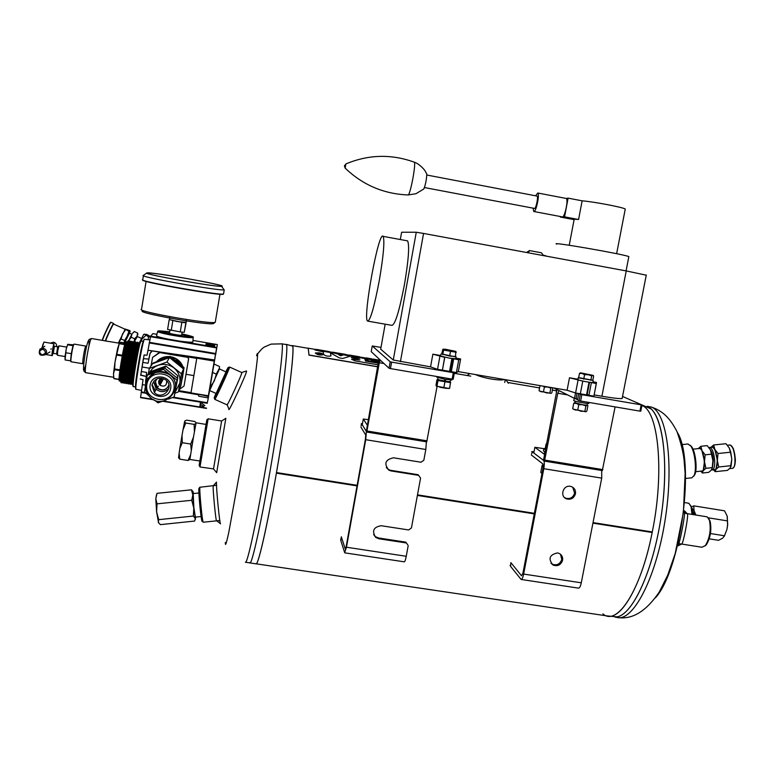 <?xml version="1.0" encoding="UTF-8"?>
<svg xmlns="http://www.w3.org/2000/svg" width="774" height="774" viewBox="0 0 774 774"><rect width="100%" height="100%" fill="white"/><g stroke="black" fill="none" stroke-linecap="round" stroke-linejoin="round"><path stroke-width="1.16" d="M602.898 613.859C616.965 626.814 640.911 590.465 652.172 532.502L652.279 531.961C664.653 471.763 658.374 410.559 641.898 405.528C658.374 410.559 664.653 471.763 652.279 531.961L593.029 522.595M592.923 523.137L652.172 532.502C641.946 584.902 621.019 621.029 606.845 615.881L256.242 563.83M534.263 513.888L417.389 495.428L534.263 513.878M357.143 485.327L276.482 472.585L276.386 473.146L357.046 485.888L276.386 473.156C266.933 527.839 257.8 567.236 255.875 563.772M250.447 562.988L256.107 563.869C258.632 564.565 268.791 518.648 278.514 460.694C288.257 402.78 294.43 351.444 292.698 346.113L291.808 345.591L292.533 345.639C295.117 347.536 287.57 409.088 276.492 472.566L357.143 485.317M534.379 513.317L417.496 494.847M534.37 513.326L417.496 494.867M533.925 452.209L532.464 451.977L543.6 460.433C544.461 461.575 544.519 464.323 543.793 468.696L523.64 574.076C522.876 577.685 522.044 579.484 521.144 579.474L510.666 566.5L510.656 563.733M531.341 454.996L542.932 463.955L543.019 468.086L522.924 573.205L521.55 575.798L510.869 562.621M521.289 579.494L578.536 588.134C579.581 588.172 580.49 586.392 581.274 582.803L601.717 478.119L601.708 470.476M532.464 451.977L531.554 453.874M570.351 486.333C563.046 484.814 559.525 496.482 566.549 498.872C570.999 499.946 573.969 498.253 575.459 493.812C575.875 490.406 574.55 488.017 571.493 486.633L570.351 486.333M557.483 552.917C549.472 554.755 547.963 558.78 552.975 565.01C557.648 566.636 560.85 565.059 562.592 560.279C562.998 557.28 561.934 555.035 559.379 553.526L557.483 552.917M564.478 497.527L565.726 498.195C570.167 499.259 573.128 497.576 574.608 493.135L572.731 487.243M551.049 563.366L552.181 564.159C556.845 565.784 560.047 564.207 561.769 559.447L560.511 554.281M362.416 424.026L361.729 423.91L366.383 431.428L365.734 439.7L346.471 547.228L344.672 552.675L340.86 540.678L341.102 537.891M360.907 427.045L365.734 435.027L365.415 439.158L346.201 546.405L345.301 549.134L341.305 536.759M373.668 534.544L375.758 537.437C371.655 530.993 373.455 527.084 381.176 525.72L408.624 529.948L411.439 527.955L420.563 478.109L418.163 474.714L390.706 470.321L391.093 470.94L418.618 475.352M407.763 544.867L405.818 542.148L407.763 544.867M344.846 552.859L404.28 561.837C404.87 561.798 405.528 559.95 406.244 556.283L408.188 545.67M386.342 467.573L389.051 470.263C383.662 463.81 385.142 459.659 393.482 457.792L421.017 462.233L423.842 460.23L425.816 449.481L426.387 441.799M361.729 423.91L361.119 425.894M375.758 537.437L378.805 538.752L406.244 542.951M389.051 470.263L391.093 470.94M388.664 469.644L390.706 470.321M375.409 536.653L378.457 537.959L405.818 542.148M690.176 445.205L691.743 446.811C695.565 451.977 697.49 468.851 694.888 474.443L693.814 476.145M687.893 443.995L690.776 445.979C694.839 451.484 696.9 469.508 694.123 475.468L691.879 477.8L685.271 478.487M690.466 505.199L691.733 507.686L692.614 514.507M687.912 503.1L688.986 503.419L691.066 506.689L691.995 514.41M216.139 393.463L226.018 371.907M215.907 393.356L214.195 397.807C213.401 401.222 229.404 366.421 228.117 367.524L225.776 371.801M214.746 399.345C214.234 402.17 229.888 368.24 229.636 367.05L228.117 367.524M200.031 466.741L199.121 465.503L206.793 419.905L208.129 418.802M213.508 468.88L199.992 466.993L208.129 418.811L221.606 420.998L225.834 418.318L216.672 472.711L213.74 469.15M213.489 469.112L221.606 420.998M681.623 544.074L681.826 543.977C683.355 543.038 688.328 517.264 687.554 514.159L684.574 510.869L683.519 511.498M677.366 545.438L677.84 545.902C679.553 544.954 685.464 514.294 684.574 510.869M475.439 374.558C482.976 378.167 500.227 381.118 504.377 379.512M216.672 520.825L220.551 523.698C219.951 527.075 215.898 485.685 216.497 482.279M216.575 520.844C215.898 522.16 212.657 488.675 213.198 485.898L213.276 485.617M227.169 404.899L228.94 408.953C227.227 415.619 247.061 372.981 246.558 371.075L246.471 370.969M226.995 404.502L226.956 404.802C226.637 407.714 242.214 373.977 241.836 372.584L241.72 372.517M203.136 521.995L202.14 521.192C201.395 523.698 198.192 491.219 198.918 488.452L199.934 487.146M219.951 520.486L203.301 522.227C202.43 523.563 199.179 490.048 199.915 487.252L216.672 485.269M341.092 538.046L340.647 539.817M362.464 423.726L361.41 423.552L361.148 425.787M533.983 451.919L531.748 451.552L532.27 452.374L531.603 453.767M510.656 563.888L510.666 565.92L510.047 565.601M616.259 616.984L616.917 616.878C632.213 614.73 651.892 573.466 660.367 521.502C668.959 469.576 664.16 420.417 651.147 408.953L647.122 406.321C662.08 411.352 669.481 459.533 661.393 514.923C653.449 570.332 632.31 615.891 616.259 616.984M249.644 562.572L249.809 562.872C251.724 566.2 261.931 519.673 272.003 459.659C282.094 399.684 288.489 347.449 286.496 344.614L285.896 344.507L286.496 344.614C288.489 347.449 282.094 399.684 272.003 459.659C261.931 519.673 251.724 566.2 249.809 562.872L245.687 562.263M704.979 545.999L706.362 544.722C710.474 537.804 711.741 530.006 710.145 521.337L708.868 518.822M681.701 544.064L701.97 547.247L705.385 545.535C709.816 538.075 711.18 529.668 709.458 520.341L707.397 517.022L706.323 516.703M195.735 517.071L194.642 521.057L160.353 524.637L158.283 522.286L158.709 519.654L156.609 511.885L157.035 503.845L155.787 498.688L157.054 493.328L191.439 489.826L193.016 491.558M195.28 519.499L195.242 518.435L193.355 516.055L193.8 508.044L191.739 500.285L157.035 503.845M191.739 500.285L192.842 494.905L191.439 489.826M193.355 516.055L158.709 519.654M195.474 519.083L193.8 508.044L192.842 494.905L192.929 491.664L193.577 493.541M198.908 492.999L193.19 493.58L193.868 507.647L195.367 517.109L201.076 516.519M156.512 494.721L155.787 498.688L156.609 511.885L158.593 522.924M219.497 368.792L209.56 390.725M210.209 386.99L209.648 390.483M210.276 387.019L214.272 381.021L216.072 375.119L216.236 374.113L212.666 372.497M219.448 368.366L219.429 366.47L219.429 368.201L216.236 374.113M219.429 366.47L214.069 364.051M215.927 352.567L215.491 355.131M176.927 361.003L175.998 360.249M142.029 366.973L149.45 368.211M145.599 383.991L146.576 372.41L141.313 371.53M186.041 374.297L193.79 375.593M142.803 362.387L148.076 363.267L150.059 353.495L151.288 351.454M157.906 353.602L152.604 357.394L159.783 352.596L187.792 357.385L188.556 358.904L184.048 385.984L179.375 389.467M178.62 391.354L198.386 394.779L198.792 396.24L208.013 397.875L214.311 360.684L208.487 359.465M188.275 356.243L208.458 359.639M190.946 393.173L208.341 396.036L178.707 391.131L190.946 393.173L196.857 357.772L214.282 360.723M208.293 396.472L202.507 395.069M207.5 401.909L207.916 399.868M207.471 402.074L208.206 398.484M215.965 351.667L215.704 353.583M216.352 349.422L215.946 352.46M157.741 353.573L159.908 352.422L187.879 357.201L188.643 358.71L184.048 385.984M151.027 365.909L152.604 357.394M192.919 341.663L192.9 342.002C191.546 342.447 186.969 342.127 179.152 341.034L168.713 339.254C160.141 337.532 156.106 336.313 156.59 335.626L157.644 331.543M140.675 375.4L144.109 354.947L147.06 355.218L150.63 336.187L152.904 333.623L156.928 334.31L152.904 333.623M140.181 378.95L143.055 379.647L140.558 397.652L154.007 399.839M145.58 384.098C144.932 388.693 146.16 392.766 149.247 396.317C163.633 412.803 187.434 385.636 168.635 374.171C157.306 369.44 149.624 372.749 145.58 384.098L145.696 379.454M145.706 376.29L140.81 374.964L143.287 359.02M149.73 355.111L148.86 358.991L149.904 353.621L152.207 350.961M149.227 342.921L215.53 354.124L214.553 359.949L217.02 346.365L215.54 355.072M209.406 391.663L208.167 397.942M215.53 354.124L217.33 344.575L215.598 354.947M214.553 359.949L147.921 350.235M209.406 391.818L208.129 398.155M146.499 385.326L145.618 385.181L146.509 385.307M145.444 385.152L142.29 384.63M212.521 345.794L205.884 344.488L206.155 343.704L212.821 344.672L214.814 345.185L214.621 345.978L212.521 345.794M199.847 406.814L200.437 402.374L204.839 405.586L200.476 407.269L199.847 406.814M145.444 385.133L142.3 384.62M145.657 376.367L140.791 375.235M144.109 354.947L143.49 358.681L148.802 359.068M200.476 407.269L200.437 402.374M200.892 404.686L203.668 406.466M56.512 353.873L53.28 353.341L54.432 346.278L53.986 345.717L54.083 346.946L53.899 345.601C52.855 346.384 51.606 357.762 53.116 352.605L52.284 355.624C51.268 356.233 53.212 344.111 54.18 343.811L44.002 342.089M42.212 347.797L43.915 342.079M51.103 348.745L50.958 349.277M49.971 351.918L45.627 354.589C47.369 351.599 46.575 349.471 43.247 348.194L39.996 349.074C38.1 354.56 39.977 356.398 45.627 354.589M41.225 348.368L44.795 346.259M56.618 346.646C56.86 344.333 55.825 342.853 53.512 342.214L50.281 343.143M70.705 360.703L70.705 359.233M71.073 355.537L71.711 351.551M119.883 370.572L114.581 369.691L115.026 361.922L119.448 342.737M114.581 369.691L113.478 373.958L115.026 361.922L117.532 348.9L119.496 342.688L120.86 342.272L125.494 343.046M113.778 377.857L113.478 373.958L113.933 378.67L119.186 379.541M119.97 369.866L114.668 368.985M119.177 379.318L113.913 378.447M124.914 344.256L119.641 343.366M124.798 344.623L119.525 343.733M72.553 347.623L73.162 345.533M71.005 361.487L70.985 361.458C69.689 362.261 72.524 344.788 73.762 344.362L74.072 344.149M82.934 363.741L71.247 361.806C69.902 362.638 72.833 344.556 74.111 344.12L74.265 344.12M104.355 340.744L109.173 341.557L104.355 340.783M122.224 356.001L116.913 355.111M122.369 355.237L117.068 354.347M120.754 381.176C118.625 383.478 125.311 342.776 127.217 341.885M121.402 382.695L121.334 382.685C119.07 385.162 126.239 341.566 128.252 340.637L128.629 341.266M121.886 382.259L121.479 382.743C119.544 383.74 126.385 342.36 128.426 340.744L128.89 341.808M123.201 382.995L123.134 382.985C120.908 385.462 128.078 341.876 130.051 340.947L130.419 341.557M123.676 382.569L123.279 383.043C121.392 383.981 128.213 342.737 130.226 341.053L130.68 342.079M125.001 383.285L124.924 383.275C122.737 385.762 129.906 342.185 131.851 341.247L132.209 341.856M125.465 382.869L125.069 383.343C123.23 384.214 130.032 343.105 132.015 341.363L132.76 342.476M126.801 383.585L126.723 383.575C124.566 386.062 131.744 342.495 133.641 341.547L133.999 342.147M127.255 383.169L126.868 383.633C125.078 384.455 131.861 343.482 133.805 341.673L133.689 341.518M128.6 383.885L128.523 383.865C126.394 386.361 133.573 342.805 135.44 341.856L135.789 342.447M129.035 383.478L128.658 383.923C126.917 384.688 133.679 343.849 135.605 341.982L136.021 344.062M130.39 384.175L130.313 384.165C128.223 386.661 135.402 343.114 137.24 342.156L137.443 342.147M130.825 383.778L130.448 384.223C128.755 384.92 135.498 344.227 137.395 342.292L137.569 342.737M137.472 342.195L137.801 344.43M132.19 384.475L132.102 384.455C130.051 386.961 137.23 343.424 139.03 342.456L139.233 342.456M132.615 384.078L132.238 384.514C130.603 385.162 137.317 344.594 139.185 342.601L139.359 343.037M139.301 345.456L139.185 346.916M133.544 380.208L133.176 381.63M139.272 342.495L139.61 343.675M139.581 344.653L139.533 345.465M133.389 381.708L133.167 382.482M133.263 383.256C131.851 383.304 138.072 345.959 139.784 344.111L139.185 342.601M73.433 344.865L67.764 344.324L66.225 348.968L65.093 359.939L70.337 360.81M65.732 352.741L70.995 353.612M67.493 344.759L72.746 345.639M57.45 355.111L56.55 353.892L57.711 346.829L54.48 346.288M65.035 359.136L65.064 356.543L57.586 355.295C57.344 352.441 57.847 349.297 59.114 345.843L59.201 345.843M65.113 356.05L66.225 348.968M42.957 349.238C38.952 350.516 38.652 352.402 42.067 354.908C46.072 353.631 46.363 351.744 42.957 349.238M169.496 332.926L169.1 332.994C167.91 333.449 181.251 335.8 181.996 335.268L181.677 334.968M169.903 316.856L169.409 319.614L177.343 321.568L186.002 322.381M169.409 319.614L181.851 322.342L185.857 322.758L186.05 322.129M169.167 319.894L167.6 329.453L180.265 331.911L184.27 332.298L186.215 322.178M171.248 330.372L172.825 320.794M180.265 331.911L181.851 322.342M184.27 332.298L185.857 322.758M223.463 294.101L223.309 294.207C221.403 296.219 138.256 281.581 142.842 280.024M223.609 293.598L223.541 293.994C220.203 295.765 136.601 280.933 142.648 279.637M223.56 289.118L224.073 289.844C219.294 291.159 137.317 276.541 143.325 275.428M146.876 272.961L146.886 272.951C149.469 271.335 230.381 285.809 221.596 286.312C217.059 287.406 141.458 273.909 146.876 272.961M147.331 273.038L147.611 272.98C152.826 271.984 226.763 285.209 221.441 286.177C219.893 287.841 141.981 274.044 147.331 273.038M139.504 342.572L143.722 334.358L146.76 334.426L150.533 336.555M144.477 334.087L148.356 336.69L148.337 339.66M150.427 337.048L148.356 336.69M145.744 335.51L142.058 338.973L140.046 343.55M137.859 334.784L137.685 333.081L136.969 336.293L134.657 338.809L134.095 341.586M134.657 338.809L131.203 337.251L129.045 340.173M137.685 333.081L134.25 331.533L131.938 334.02L131.203 337.251M128.687 340.647L131.938 334.02L134.25 331.533M129.674 333.255L129.887 330.595L125.204 329.066L128.997 331.369L124.508 342.882M125.543 329.811L122.515 334.01L121.083 338.944L124.546 340.512L130.206 331.369L128.997 331.369M121.083 338.944L118.528 342.737L125.262 329.027M123.927 344.091L124.546 340.512M129.471 333.159L124.604 342.901M113.691 324.093L113.604 324.054C112.917 324.142 105.796 339.399 105.738 340.908M134.202 341.944L137.317 336.545M137.153 336.467L134.221 342.079M159.792 379.357L162.047 381.359M307.297 348.165L308.246 348.194L308.981 355.121L308.226 348.329L307.404 348.184M308.981 355.121L377.876 366.866M378.612 362.716L372.236 361.622C367.505 360.607 365.164 359.697 365.212 358.904L378.834 360.587M378.776 361.332L371.23 360.21L378.747 361.768M378.234 364.835L354.811 360.839L351.638 359.223L358.981 359.852L354.531 359.097M378.515 363.248L365.551 361.032L364.709 358.585L353.631 356.272L350.922 356.069L359.687 358.381L351.241 357.424L358.981 359.852M353.457 357.443L358.488 358.362M359.687 358.381L358.497 358.304M353.631 356.272L361.526 357.675M364.709 358.585L361.535 357.627M364.718 358.526L365.56 360.984L378.525 363.2M319.178 352.818L315.357 352.983C317.117 354.84 319.73 355.421 323.184 354.715C323.271 353.989 321.936 353.35 319.178 352.818L315.308 353.118M335.839 353.408L314.873 349.935L323.222 351.889L323.619 354.463C325.728 356.098 328.166 356.582 330.933 355.914L330.44 352.867L339.331 357.907L342.688 358.478L350.341 356.156L332.946 352.789M336.68 353.737L343.714 354.937M330.44 352.867L330.982 355.721M317.833 350.206L314.873 349.935M317.843 350.148L332.955 352.731M316.392 349.422L329.105 351.551M316.402 349.384L323.387 350.583M349.596 355.102L359.31 356.737M349.606 355.072L353.099 355.701M371.868 358.875L366.034 357.859M373.223 359.088L378.863 360.084M332.762 352.228L345.784 354.395M332.772 352.189L340.202 353.495M309 354.985L377.896 366.731M350.361 356.137L344.372 354.869M344.353 354.927L343.704 354.995M336.671 353.795L335.829 353.466M338.49 354.627L340.608 355.75L342.36 355.295L338.49 354.627L340.618 355.701L342.36 355.295M319.198 352.973L316.005 353.118C317.495 354.676 319.672 355.16 322.535 354.569L319.198 352.973M315.966 353.244C317.64 354.763 319.826 355.227 322.526 354.618L322.565 354.502M323.222 354.618L319.169 352.876M318.327 353.234L320.281 354.018L317.775 353.147L319.014 353.757L318.104 353.795L320.765 354.56L320.262 353.621M320.291 353.96L320.697 353.641L320.765 354.56M353.621 356.33L350.922 356.069M353.437 357.501L351.212 357.501M359.958 359.881L358.972 359.91M354.521 359.146L351.589 359.349M378.738 361.826L372.613 360.723M372.604 360.771L371.22 360.258M378.825 360.636L371.21 359.281M371.201 359.329L365.144 359.039M318.104 353.795L319.014 353.757M320.32 354.376L318.549 353.95M452.122 379.115L453.312 372.681L391.625 362.116L390.464 368.598L452.122 379.115L453.206 379.192L454.386 372.768L453.593 372.236M381.002 347.4L372.246 345.959L390.193 361.777L389.032 368.25L390.464 368.598M372.246 345.959L371.23 351.657L389.032 368.25M391.625 362.116L390.193 361.777M454.386 372.768L453.312 372.681M453.554 358.778L458.75 359.775L456.389 372.584L442.428 370.136L444.663 357.24M437.068 386.478L426.726 441.857L366.76 432.037L366.325 431.341L378.96 358.865L378.718 362.164L379.26 359.136L380.16 359.978L379.308 362.735L383.962 363.528M366.76 432.037L379.308 362.735M367.079 431.012L427.103 440.841M367.398 425.352L363.316 419.005L362.271 424.8L366.325 431.341L367.398 425.352M363.316 419.005L368.414 419.702M578.739 393.666L577.539 399.887L579.078 400.661L580.297 394.314L579.039 393.714M580.626 401.019L639.924 411.129L641.162 404.831L581.855 394.682L580.626 401.019L579.078 400.661M651.147 408.953L622.538 396.443M641.162 404.831L642.023 404.889L640.785 411.178L639.924 411.129M553.826 387.987L574.501 398.368L575.537 392.969M577.704 399.007L574.501 398.368M591.172 382.53L596.348 383.546L593.9 396.153L575.585 392.989L567.09 390.26L458.305 371.617L456.389 372.584M581.855 394.682L580.297 394.314M577.065 393.356L576.03 398.726M615.098 406.901L602.317 470.582L544.499 461.12L543.474 460.337L556.999 389.583L556.322 389.245L556.429 392.544L556.999 389.583L559.031 390.599L557.783 393.231L567.632 394.914M544.499 461.12L557.783 393.231M544.983 460.143L602.859 469.615M544.596 454.464L534.863 447.285L533.779 452.974L543.474 460.337L544.596 454.464L543.948 453.99L545.157 451.532L544.596 454.464M534.863 447.285L543.822 448.63M713.493 469.828L715.137 471.676L727.415 470.399L730.346 467.844L731.798 459.137L731.033 466.47M715.137 471.676L715.989 469.344L718.736 466.974L717.363 460.636L718.001 453.506L714.895 449.51L713.667 444.973L725.973 443.705L729.282 448.03L730.666 451.774L731.798 459.137M713.667 444.973L711.364 446.917M718.001 453.506L730.404 452.229L729.282 448.03M718.736 466.974L731.12 465.687M731.769 458.566L730.404 452.229M698.341 448.61C699.425 447.449 700.625 448.069 701.921 450.458L704.495 461.401L705.162 454.831L711.509 454.183L710.464 449.965L712.883 460.53L712.157 468.599M701.921 450.458L700.915 446.279L707.213 445.631L710.464 449.965M705.162 454.831L702.095 450.826M704.495 461.401L703.218 470.679L705.917 468.318L712.254 467.651L712.912 461.101M712.883 460.53L711.509 454.183M705.917 468.318L704.534 461.972M700.799 471.153L702.415 473.011L708.703 472.353L711.412 470.012L712.254 467.651M703.218 470.679L700.992 471.134M702.415 473.011L703.063 470.882M700.915 446.279L698.661 448.223M699.309 448.514L700.025 448.639C704.301 450.071 706.149 471.366 701.97 471.027L695.652 471.685M713.705 469.808L715.834 469.547M715.989 469.344L717.363 460.636M717.334 460.066L714.895 449.51M714.712 449.143C713.386 446.762 712.167 446.143 711.035 447.314M712.041 447.208L712.128 447.198C714.731 448.049 716.414 452.413 717.188 460.278C717.363 466.016 716.54 469.15 714.712 469.702L712.312 469.953M709.032 447.682L709.661 447.449C712.244 448.301 713.928 452.664 714.702 460.53C714.876 466.267 714.054 469.412 712.235 469.953L711.558 469.808M710.377 449.81C712.003 452.006 712.999 455.538 713.367 460.375L712.477 467.486M527.22 252.014L529.474 250.583L541.481 252.808L543.541 255.633M529.474 250.583L528.274 252.808M526.649 252.508L528.255 252.701M545.999 256.088L545.244 255.613M440.696 355.527L432.869 354.173L430.547 366.866L393.269 359.997L380.682 349.18M455.886 358.149L460.636 358.972L458.305 371.617M577.917 379.231L569.49 377.77L567.09 390.26M592.971 381.834L596.483 382.433L593.9 396.153M622.248 397.933L622.132 398.533C619.684 398.852 612.94 398.078 601.911 396.23L594.151 394.895M646.251 275.186L626.243 270.929L423.562 233.438L416.267 232.239L401.619 232.248M458.75 359.775L456.408 372.575M430.547 366.866L437.523 369.343L442.428 370.136M591.365 382.617L588.937 395.224L587.205 394.411L589.536 382.308M586.682 394.218L587.205 394.411M453.68 358.846L451.319 371.655L450.265 370.949L452.529 358.643M449.655 370.717L450.265 370.949M432.869 354.173L444.769 357.365L442.418 370.195M460.636 358.972L458.769 359.775M569.49 377.77L582.532 381.04M569.229 245.261L574.105 219.642C573.282 219.158 574.772 219.11 578.575 219.506L582.135 200.824C593.619 201.695 623.38 207.364 625.257 209.048L616.626 253.698M406.718 240.704L407.608 240.869C409.62 245.532 408.556 260.161 404.415 284.745C399.171 311.767 394.953 325.293 391.75 325.332L368.172 321.2M628.778 256.958L628.846 256.6C623.699 254.162 547.818 241.043 556.767 244.11M560.405 216.527L560.308 217.049L564.556 216.846L568.097 198.144L566.268 198.463C568.716 199.682 564.362 218.974 562.118 216.855L534.06 211.544M568.097 198.144L582.135 200.824M564.556 216.846L578.575 219.506M560.308 217.049L574.095 219.652M535.589 195.803L537.766 193.007C539.991 194.187 535.724 213.556 533.712 211.476L533.122 208.167M536.837 196.035L537.079 196.083C538.569 196.877 535.724 209.793 534.37 208.4L424.462 187.55M426.406 173.212L426.803 174.015C426.503 179.849 425.507 184.831 423.823 188.982L423.61 189.166M379.347 280.256C374.19 307.355 370.253 320.968 367.515 321.084C362.6 317.534 378.863 229.152 383.169 236.38C384.775 240.975 383.507 255.604 379.347 280.256M455.876 351.425L455.441 356.824L441.702 353.979L442.883 349.18L443.599 350.08L456.283 352.276M450.497 351.493L449.655 356.059M443.599 350.08L442.767 354.627M447.149 350.216L455.818 351.386L445.524 349.267L443.163 349.19L447.149 350.216M440.957 354.086L440.609 355.982L449.326 358.139L455.78 358.759M441.712 353.931L449.704 356.088L455.509 356.466M436.855 376.512L436.739 377.122L445.418 379.415L451.881 379.899M445.098 379.444L445.147 381.369L450.187 381.708M445.505 379.424L445.147 381.369M437.987 377.799L437.697 379.415L444.537 381.263L444.895 379.318M437.697 379.386L436.981 379.734L435.985 385.2L436.391 386.178L449.026 388.48M438.016 380.518L437.6 379.56L450.516 382.124L449.675 388.161L446.675 388.403L440.338 387.329L437.01 386.013L438.016 380.518L450.681 382.675M448.978 388.49L449.675 388.161M444.895 381.998L443.879 387.503M436.391 386.178L437.01 386.013M590.843 380.392L591.713 375.912L592.894 375.332L593.668 375.874L592.807 380.334L578.613 377.876L579.474 373.407L582.125 373.474L584.583 374.674L583.712 379.163M591.713 375.912L588.259 374.732L584.583 374.674M580.365 372.865L579.474 373.407M580.587 372.836L592.884 375.322L580.587 372.836M578.197 377.76L577.946 379.841C583.161 381.301 588.114 382.23 592.826 382.617L592.855 382.462M578.662 377.606L592.816 380.286M574.192 398.6L573.834 400.419C571.734 400.768 587.418 403.97 588.791 403.477L588.821 403.283M574.608 398.387L577.578 399.655M575.266 401.155L574.918 402.954C579.32 404.27 583.373 405.025 587.089 405.208L587.901 405.711L586.856 411.1L585.87 411.749M575.063 401.096L574.927 402.906M575.111 401.116L574.772 402.877M573.408 409.194L585.754 411.768L584.873 411.313L585.918 405.905L587.185 405.247L582.464 404.734L585.918 405.905M574.647 402.693L573.718 403.302L572.683 408.701L573.234 409.107M573.718 403.302L576.359 403.438L578.797 404.686L577.752 410.104L581.206 411.275L584.873 411.313M578.797 404.686L582.464 404.734L574.705 402.673M577.752 410.104L575.101 409.959L572.683 408.701M543.735 386.255L551.02 387.503M539.691 391.122L550.924 393.395L549.879 392.969L550.807 388.103L551.601 387.61M540.755 385.752L539.962 385.82L539.043 390.677L539.536 391.044M552.742 388.006L551.823 392.853L550.924 393.395M542.874 386.11L544.393 387L543.464 391.876L546.579 392.921L549.879 392.969M544.393 387L547.702 387.048L550.807 388.103M543.464 391.876L541.152 391.779L539.043 390.677M543.648 386.245L551.098 387.522M179.133 453.042L178.571 457.686L179.732 459.156L179.133 453.042L179.849 448.407L182.287 442.709L182.025 435.365L179.849 448.407M182.025 435.365L183.012 429.822L185.77 423.02L184.58 421.743L183.012 429.822M184.58 421.743L184.822 420.94L186.621 420.166L194.855 421.501L196.093 422.759M191.246 450.371L193.481 437.02L189.872 459.475L199.827 460.994M190.549 454.696L189.882 459.437M206 424.413L196.083 422.788L193.481 437.02M195.899 423.542L194.39 431.824M195.89 423.572L194.129 424.375L194.419 431.65M194.129 424.375L185.77 423.02M193.452 437.204L190.704 444.053L182.287 442.709M190.53 454.851L188.082 460.472L189.872 459.475M188.082 460.472L179.732 459.156M190.704 444.053L191.275 450.216M545.564 449.413L545.09 449.259L546.086 444.044L546.686 443.541M545.486 449.781L543.861 448.61L545.244 448.446M544.906 452.045L543.425 450.913L543.803 448.939M542.235 463.423L541.094 462.542M541.964 473.64L540.774 472.363L542.148 465.174L543.261 465.135M543.261 465.097L542.148 465.174M691.192 507.134L693.794 505.857L724.522 510.821L727.134 516.016L727.599 524.82L726.941 529.416L724.503 535.782L722.606 538.23L718.504 540.31L709.226 538.839M710.455 533.547L724.503 535.782M708.239 517.806L727.541 520.902M693.794 505.857L694.036 510.685L695.72 514.575M691.269 507.405L694.036 510.685L694.617 514.826M693.833 514.7L692.237 509.824M724.271 536.324L726.95 529.406L727.686 524.898L727.231 516.345M177.527 378.351L177.923 375.835L172.689 371.423L165.849 366.083L164.746 368.008M165.849 366.083L151.249 371.404L150.301 372.855M177.923 375.835L176.994 377.896M152.091 384.533L155.332 390.822M150.117 384.997C147.921 397.768 168.693 401.155 170.686 388.393C172.921 375.651 152.12 372.188 150.117 384.997M163.507 369.304L164.398 367.756L156.445 370.553L148.327 373.619L147.254 375.235L163.507 369.304L176.946 380.16L177.691 378.486L174.169 396.898L168.5 399.094M176.946 380.16L174.169 396.898M177.691 378.486L164.398 367.756M145.396 386.187L144.496 392.031L148.482 395.408M147.254 375.235L146.257 380.924M162.927 401.126L157.973 402.838L154.016 399.848L140.558 397.652M174.334 392.408L175.495 388.674C176.211 383.169 174.431 378.563 170.164 374.868L168.79 373.881C164.523 371.307 160.025 370.814 155.303 372.4L147.824 378.399M168.49 386.197C165.452 390.367 161.795 390.947 157.509 387.958L155.487 381.998L156.232 379.86M168.906 384.949C166.371 390.396 162.521 391.489 157.345 388.248C154.674 385.171 154.568 382.027 157.035 378.815M168.877 388.451C164.92 392.418 160.702 392.679 156.203 389.225L153.823 382.027L154.123 380.827M151.956 385.181L154.384 392.524C162.608 401.058 175.388 386.468 165.539 379.792C158.96 376.696 154.432 378.496 151.956 385.181M148.385 373.6L149.295 368.443L152.507 363.751L169.487 357.569L166.874 362.029L181.406 373.784L183.515 368.927L169.487 357.569M164.136 359.436L152.933 363.132L170.174 356.388L184.067 367.64L183.796 368.279L173.657 360.8M149.295 368.443L166.874 362.029M158.699 361.41L170.174 356.388M169.835 356.969L179.297 365.367M175.572 391.402L179.839 383.004L178.397 391.896L180.603 386.429L183.515 368.927M149.101 373.32C151.027 369.546 153.987 366.895 158.002 365.367C163.836 363.47 169.187 364.361 174.082 368.047C178.697 372.062 180.613 377.044 179.839 383.004L181.406 373.784M184.067 367.64L180.893 385.704L183.796 368.279M178.397 391.896L175.272 393.124M166.652 380.75C166.826 385.684 164.591 387.193 159.937 385.259C157.741 382.172 158.38 379.841 161.834 378.254M153.891 381.069L153.833 381.959M161.195 379.347L162.53 380.469M181.9 378.834L182.47 375.39M523.64 574.076L581.274 582.803M601.717 478.119L543.793 468.696M425.816 449.481L365.734 439.7M346.471 547.228L406.244 556.283M378.457 537.959L378.805 538.752M655.501 597.76C681.352 569.18 695.41 460.172 677.308 432.385M615.069 617.101L616.588 617.333C632.397 622.567 655.385 579.842 664.76 522.208C674.309 464.623 666.985 412.155 651.205 407.018L647.141 406.321M256.571 355.769C260.132 342.611 254.143 387.9 243.858 449.442L228.852 532.019C226.376 543.503 225.205 546.995 225.36 542.487M281.543 343.743L282.094 343.859C283.913 346.665 277.344 398.9 267.243 458.905C257.162 518.938 247.119 565.513 245.377 562.214M215.182 356.882L208.699 395.388L215.182 356.882M178.9 390.647L191.014 392.641M152.323 350.922L196.741 358.401M178.784 354.734L196.857 357.772M190.975 392.911L208.38 395.775M196.78 358.159L214.214 361.09M182.925 366.663C180.681 361.255 176.636 357.956 170.812 356.766L170.638 356.737M169.535 356.601C164.717 356.292 160.586 357.781 157.141 361.071M159.047 384.107L160.16 384.852M182.248 378.786L183.728 369.779M168.858 356.833C164.649 356.727 160.982 358.043 157.857 360.8M158.786 383.488L160.315 384.552M182.441 377.644L183.554 370.862M182.47 366.276L175.553 358.662L171.102 357.095L175.553 358.662M159.56 381.33L161.34 382.666M159.009 380.431L161.466 382.433M159.618 381.214L161.408 382.54L159.618 381.214M158.66 381.476L161.002 383.285M180.284 364.438L173.308 358.797M168.713 356.882L163.072 357.781L158.177 360.674M158.66 383.014L160.46 384.291M182.567 376.919L183.477 371.346M182.354 366.17C180.158 361.342 176.443 358.343 171.189 357.162M158.728 383.304L160.373 384.455M182.441 377.625L182.741 376.87M150.63 336.187L168.713 339.254M141.429 390.367L136.214 389.322C133.863 392.399 142.474 340.241 144.496 339.196L144.719 339.176M206.474 344.575L208.071 344.846L206.474 344.575M141.207 391.886L145.067 392.524M147.263 392.882L148.347 393.057M173.463 397.178L207.355 402.732M149.334 342.331L215.636 353.534M150.495 336.709L216.594 347.913M179.152 341.034L216.691 347.4M193.016 340.444L217.33 344.575L193.016 340.444M162.608 401.242L206.426 408.401M140.568 397.314L153.058 399.355M163.42 401.048L200.176 407.047M200.892 407.163L206.474 408.082M141.129 392.437L145.87 393.211M147.611 393.502L148.714 393.676M172.457 397.575L207.268 403.273M135.953 389.012C133.699 391.625 142.174 340.444 144.167 339.428M214.137 346.007L214.814 345.185M212.627 345.814L212.821 344.672M208.042 345.03L208.235 343.898M206.532 344.73L206.145 343.714M192.9 342.002L193.152 337.222C191.952 337.241 198.154 337.541 181.861 333.865C197.892 337.716 195.716 338.257 175.33 335.519C155.09 331.456 153.204 330.227 169.68 331.823C153.745 330.053 159.231 331.349 157.993 331.04L157.712 331.272C157.238 331.93 161.195 333.091 169.583 334.784C182.171 337.077 190.065 337.996 193.239 337.532L193.152 337.116M169.661 331.93C154.79 330.527 156.687 331.698 175.35 335.423C194.139 337.967 196.306 337.483 181.842 333.971M161.069 332.539L162.627 331.872L169.612 332.249L159.425 331.688M191.555 337.067L181.793 334.281C208.09 340.918 142.58 329.947 169.612 332.249M83.041 363.761C81.773 364.718 84.714 346.558 85.904 346.094L74.149 344.101M85.691 372.662L84.056 371.307C84.221 368.685 82.537 374.335 85.75 364.902C80.583 384.92 85.469 343.608 88.662 340.521M113.401 377.248L85.895 372.71C83.505 374.606 89.242 339.302 91.448 338.567L91.709 338.577M119.399 380.663C117.358 382.54 123.908 342.795 125.785 341.944M120.599 381.147L119.67 380.992C117.522 383.294 124.208 342.592 126.123 341.702L126.346 341.692M122.369 381.795L122.224 381.863C120.396 382.791 126.907 343.375 128.842 341.808L129.171 341.866M122.785 381.863C120.454 385.239 127.371 342.805 129.316 341.818L128.426 340.744M124.159 382.085L124.014 382.163C122.234 383.033 128.736 343.743 130.642 342.118L130.97 342.166M124.595 382.143C122.263 385.694 129.2 343.124 131.116 342.127M125.959 382.385L125.814 382.453C124.072 383.275 130.554 344.111 132.431 342.427L132.015 341.363M126.394 382.424C124.063 386.158 131.019 343.443 132.915 342.427M127.749 382.685L127.604 382.753C125.91 383.507 132.373 344.488 134.231 342.737L133.805 341.673M128.203 382.704C125.872 386.632 132.847 343.772 134.705 342.727L134.231 342.737M129.539 382.975L129.393 383.043C127.758 383.749 134.192 344.856 136.021 343.046L136.34 343.076M130.003 382.985C127.671 387.097 134.666 344.091 136.505 343.037L135.605 341.982M131.338 383.275L131.193 383.343C129.597 383.991 136.011 345.223 137.811 343.356L138.14 343.385M137.298 353.921L134.066 372.981M138.275 349.393L137.753 353.631M134.395 373.397L133.496 377.577M131.803 383.265C129.481 387.522 136.495 344.411 138.304 343.337L137.395 342.292M133.273 383.188C132.064 382.056 138.382 344.749 139.91 344.024M133.234 386.245C131.087 388.819 138.788 342.127 140.684 341.141M135.731 386.952L133.486 386.584C131.29 389.322 139.117 341.905 141.032 340.899L141.245 340.899M135.876 386.981C133.738 389.719 141.555 342.321 143.422 341.305M143.848 310.771C128.919 311.612 214.417 326.87 213.779 323.261M146.093 281.417L141.565 309.203C134.134 311.1 211.873 324.838 215.259 322.245L215.356 321.713M110.556 322.4C109.511 322.835 100.707 342.272 102.681 339.776M105.341 340.831C106.125 337.851 112.849 323.619 113.565 323.435L110.943 322.255C109.966 322.603 101.375 341.382 102.7 340.279L103.194 340.512M113.575 323.435L113.643 323.842C114.639 321.007 106.009 338.673 105.68 340.899C106.357 337.861 114.668 320.659 113.768 324.132M587.011 394.324L586.905 394.875M731.14 445.679C734.874 448.001 736.819 464.236 733.723 467.273M729.495 444.944L730.288 445.069C735.029 446.511 736.945 468.657 732.301 468.338L729.669 468.609M601.911 396.23L626.243 270.929M400.41 361.7L423.562 233.438M393.269 359.997L416.267 232.239M380.663 349.267L385.162 324.171M400.313 239.534L401.619 232.219M345.146 168.142L344.411 165.907L345.881 163.933L345.146 168.142M413.906 162.037L414.342 162.201C416.102 164.446 410.162 195.445 408.072 194.98M578.023 380.353L575.585 392.989M439.874 356.504L437.523 369.343M146.828 384.465C143.954 401.3 171.325 405.75 173.957 388.925C176.907 372.139 149.479 367.563 146.828 384.465M556.371 390.793L552.346 390.106M539.565 387.919L507.783 382.482M470.747 376.135L454.29 373.32M308.226 348.329L292.533 345.639M552.181 564.159L552.975 565.01M565.726 498.195L566.549 498.872M681.333 444.663L688.038 443.976M691.743 446.811L690.776 445.979M694.888 474.443L694.123 475.468M504.745 382.462L505.267 379.666M684.419 502.539L688.502 503.197M691.733 507.686L691.066 506.689M618.552 617.652C632.948 619.423 646.532 610.86 659.313 591.965L667.71 575.188L675.199 553.565L683.403 512.436L685.135 473.485L684.052 459.833C683.113 451.726 680.762 442.331 676.989 431.64C669.51 416.963 661.809 410.578 651.205 407.018L647.122 406.321M684.264 512.049L683.471 511.924M241.836 372.575L229.636 367.05M227.063 404.85L214.833 399.374M214.33 397.826L214.814 399.045M286.496 344.614L282.094 343.859L271.084 344.111L264.776 346.839C263.025 347.574 260.625 349.964 257.587 354.018M677.84 545.902L681.826 543.977M467.225 375.39L469.847 373.6M508.325 383.256L505.935 379.782M213.353 485.608L216.527 482.105M241.778 372.488L246.48 370.959M616.917 616.878L606.855 615.881M292.698 346.113L286.322 344.372M706.894 516.8L684.458 513.191M681.575 544.045L678.73 543.6M710.145 521.337L709.458 520.341M706.362 544.722L705.385 545.535M192.929 491.664L191.865 490.194M209.667 390.56L216.323 393.54M219.555 368.985L226.202 371.994M219.526 369.072L219.429 368.201M208.187 398.6L208.603 396.085M215.056 357.22L208.728 394.711M144.409 339.312L149.837 339.863M162.588 401.251L206.426 408.411M206.542 344.74L206.155 343.704M159.502 331.727L159.241 331.359C157.606 332.385 184.686 337.774 191.575 337.048L191.507 337.077M52.197 355.605L45.714 354.531M104.461 340.724L91.506 338.538L89.136 339.467C88.323 341.934 89.204 336.39 88.991 345.891M119.177 343.201L109.173 341.518M127.255 341.847L126.007 341.847M127.333 341.818L127.991 341.034M122.495 381.766L121.479 382.743M131.106 342.137L130.226 341.053M124.304 382.056L123.279 383.043M126.104 382.356L125.069 383.343M126.955 383.614L127.903 382.646M128.755 383.904L129.393 383.043M131.493 383.236L130.448 384.223M133.263 383.304L132.238 384.514M143.461 341.266L140.926 341.044M43.073 343.917L42.038 347.894M57.702 346.829L59.085 345.862M66.699 347.1L59.134 345.833M189.446 337.145C186.698 335.974 193.016 337.222 181.793 334.291M185.983 322.506L186.428 319.826M181.619 335.326L182.151 332.133M169.438 333.284L169.97 330.082M213.798 323.261L215.259 322.245L219.971 294.226M223.541 293.994L224.237 289.815M142.774 279.588L143.403 275.728M146.789 273.019L143.345 275.418M221.596 286.312L224.073 289.844M148.047 273.58L147.611 272.98M125.069 329.231L113.604 324.054M129.422 333.139L131.832 334.223M137.82 334.832L137.675 333.488M141.507 338.432L137.104 336.448M308.246 348.194L378.854 360.278M693.001 449.162L699.406 448.504M732.301 468.338C734.081 467.912 735.077 465.532 735.29 461.188C735.881 460.269 733.597 447.488 732.843 447.914L730.404 445.069L727.337 445.166M709.661 447.449L712.128 447.198M545.651 255.691L543.396 255.275M622.132 398.533L646.29 274.993M628.846 256.6L626.069 270.89M537.766 193.007L566.268 198.463M426.803 175.021L537.079 196.083M345.156 168.122C362.793 185.005 383.701 193.945 407.898 194.942M345.881 163.933C368.511 154.461 391.325 153.881 414.342 162.201C420.059 164.02 425.748 171.422 425.032 170.87L426.803 174.015M408.159 194.951L415.89 193.742L423.823 188.982M383.169 236.38L407.608 240.869M582.764 381.195L580.326 393.831M449.539 371.356L451.9 358.556M455.751 358.904L456.128 356.862M451.852 380.082L452.035 379.096M450.478 380.092L450.158 381.853M586.576 394.817L589.004 382.23M592.826 382.617L593.213 380.605M588.791 403.477L588.985 402.451M587.427 403.467L587.089 405.208M149.247 396.317C163.624 412.813 187.414 385.655 168.635 374.171L168.79 373.881M158.322 386.149L157.393 387.842M156.203 389.225L154.384 392.524M159.937 385.259L163.488 378.699"/></g></svg>
